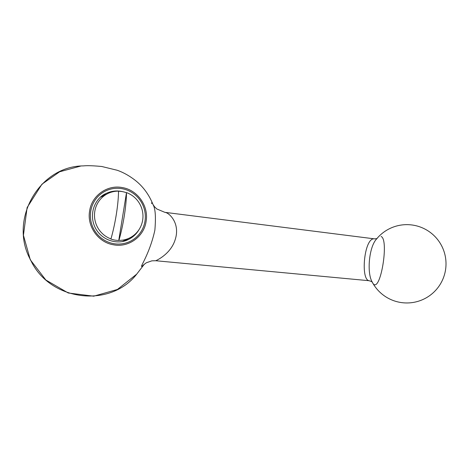 <?xml version="1.0" encoding="UTF-8"?>
<svg xmlns="http://www.w3.org/2000/svg" width="468" height="468" viewBox="0 0 468 468"><rect width="100%" height="100%" fill="white"/><g stroke="black" fill="none" stroke-linecap="round" stroke-linejoin="round"><path stroke-width="0.7" d="M110.957 238.902A41.014 7.359 -79.6 0 0 118.527 191.143A24.734 24.12 63.8 0 0 107.804 193.565A24.734 24.12 63.8 0 0 94.554 217A24.734 24.12 63.8 0 0 110.957 238.902L110.776 238.996A24.734 24.12 63.8 0 0 118.749 240.458L126.5 192.6A41.014 7.359 100.4 0 1 118.936 240.365A24.734 24.12 63.8 0 0 129.659 237.937A24.734 24.12 63.8 0 0 142.664 220.13A24.734 24.12 63.8 0 0 126.5 192.6M126.313 192.693A24.734 24.12 63.8 0 0 118.521 191.236M146.104 221.346C148.9 206.078 137.522 189.979 122.376 187.598C107.336 184.474 91.658 195.636 89.616 211.05C86.826 226.243 98.21 242.395 113.332 244.758C128.367 247.894 144.045 236.738 146.104 221.346M144.132 264.391C136.053 271.937 148.783 257.903 154.867 230.186C155.961 217.129 155.388 208.687 153.147 204.861L153.147 204.861C152.094 202.299 151.591 201.878 151.65 203.603M153.013 204.51L154.522 206.739L156.833 208.98L164.865 212.337C169.422 212.741 180.268 223.429 175.301 239.259C171.06 253.709 157.078 260.167 155.762 260.734L151.872 260.84L146.308 262.788L143.974 264.549M152.972 204.422L153.147 204.861C149.035 194.542 142.904 186.246 134.766 179.969C128.975 175.559 123.102 172.318 117.146 170.247L101.767 166.497C93.167 165.684 87.048 165.485 83.415 165.906L83.415 165.906C38.826 166.017 8.377 220.288 30.654 260.062C49.315 300.836 109.81 308.868 136.732 274.113L144.319 264.221M377.226 238.294C377.231 238.598 376.243 238.774 374.254 238.832C364.262 237.621 360.372 279.273 368.977 280.701C371.153 281.326 372.271 281.841 372.335 282.239L372.078 281.8A39.16 39.16 0 0 0 415.052 302.094A39.16 39.16 0 0 0 440.271 243.389A39.16 39.16 0 0 0 376.524 239.037C368.965 247.086 366.777 272.686 372.078 281.8L372.078 281.8C379.49 298.678 389.668 239.674 381.104 236.486M106.014 194.448A25.559 24.921 63.8 0 0 103.159 195.197M125.529 240.628A25.559 24.921 63.8 0 0 127.869 238.82M144.986 221.142A28.027 27.331 63.8 0 0 108.067 189.926A28.027 27.331 63.8 0 0 100.538 237.469A28.027 27.331 63.8 0 0 144.986 221.142M122.715 191.687A25.559 24.921 63.8 0 0 106.078 193.495C96.338 197.356 88.048 212.46 95.074 227.413C101.819 241.102 118.451 245.097 128.659 239.347A25.559 24.921 63.8 0 0 139.131 229.46M107.804 193.565L100.825 197.005M129.659 237.937L122.68 241.377M374.254 238.832L164.865 212.337M368.977 280.701L155.762 260.734M80.595 166.099L59.67 171.768L41.933 184.222L27.109 207.587L23.429 235.269L30.303 259.804L45.829 279.999L68.24 292.991L93.717 296.185L117.439 289.464L136.732 274.113"/></g></svg>
